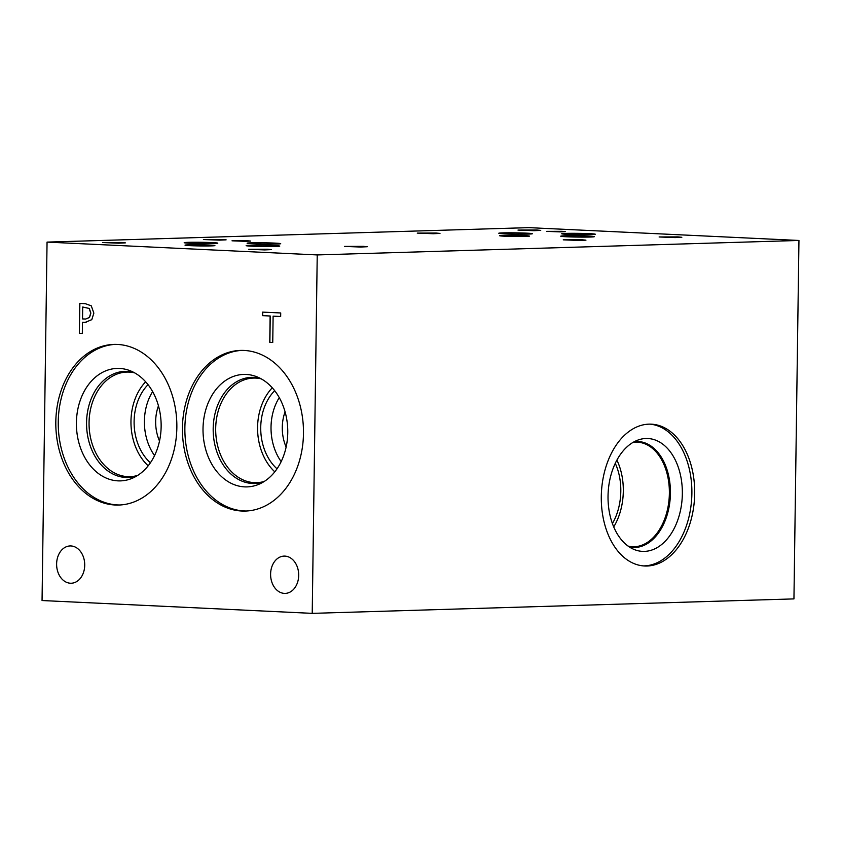 <?xml version="1.0" encoding="UTF-8"?>
<svg xmlns="http://www.w3.org/2000/svg" width="841" height="841" viewBox="0 0 841 841"><rect width="100%" height="100%" fill="white"/><g stroke="black" fill="none" stroke-linecap="round" stroke-linejoin="round"><path stroke-width="1.26" d="M317.236 254.928L312.221 613.362L42.05 600.537L47.054 242.103L317.236 254.928L798.95 240.463L528.779 227.638L47.054 242.103M82.691 307.007L82.534 318.918L85.666 319.033L89.398 317.456L90.733 313.083L89.178 308.458L82.691 307.007L89.304 308.458L90.86 313.083L89.524 317.446L85.729 319.023M91.28 305.84L93.856 313.115L91.795 319.654L85.015 322.429L82.481 322.313L82.323 333.446L79.338 333.299L79.748 303.433L85.404 303.696L91.28 305.84M79.338 333.299L79.874 303.433M82.323 333.435L79.453 333.299M82.481 322.313L86.097 322.439M86.034 322.439L85.141 322.429M176.852 427.596A80.358 60.51 88.3 0 1 118.739 505.042A80.358 60.51 88.3 0 1 55.811 421.856A80.358 60.51 88.3 0 1 113.913 344.411A80.358 60.51 88.3 0 1 176.852 427.596M303.475 433.609A80.358 60.51 88.3 0 1 245.362 511.055A80.358 60.51 88.3 0 1 182.434 427.859A80.358 60.51 88.3 0 1 240.537 350.413A80.358 60.51 88.3 0 1 303.475 433.609M298.692 575.412A18.649 14.045 88.3 0 1 285.204 593.399A18.649 14.045 88.3 0 1 270.602 574.088A18.649 14.045 88.3 0 1 284.09 556.101A18.649 14.045 88.3 0 1 298.692 575.412M84.72 565.257A18.649 14.045 88.3 0 1 71.233 583.233A18.649 14.045 88.3 0 1 56.62 563.922A18.649 14.045 88.3 0 1 70.108 545.946A18.649 14.045 88.3 0 1 84.72 565.257M272.747 342.487L269.751 342.34L270.119 316.006L262.56 315.648L262.613 312.116L280.715 312.968L280.663 316.51L273.115 316.153L272.747 342.487L269.877 342.34L270.245 316.006L262.686 315.648L262.739 312.116M273.115 316.153L280.663 316.5M312.221 613.362L793.946 598.897L798.95 240.463M649.956 424.127A70.991 46.633 -87.3 0 1 691.88 493.541A70.991 46.633 -87.3 0 1 643.228 565.898M694.687 493.678A70.991 46.633 -87.3 0 1 644.627 565.993A70.991 46.633 -87.3 0 1 601.294 496.484A70.991 46.633 -87.3 0 1 651.355 424.169A70.991 46.633 -87.3 0 1 694.687 493.678M608.032 496.064A56.494 37.109 -87.3 0 1 639.139 439.664A56.494 37.109 -87.3 0 1 682.345 493.835A56.494 37.109 -87.3 0 1 633.935 549.404A56.494 37.109 -87.3 0 1 608.032 496.064M634.471 441.599A53.057 34.849 -87.3 0 1 638.046 441.493A53.057 34.849 -87.3 0 1 670.424 493.436A53.057 34.849 -87.3 0 1 633.01 547.48A53.057 34.849 -87.3 0 1 629.467 547.039M638.035 441.493A53.057 34.849 -87.3 0 1 670.403 493.436A53.057 34.849 -87.3 0 1 633 547.48M633 442.419A52.331 34.376 -87.3 0 1 637.446 442.187A52.331 34.376 -87.3 0 1 669.373 493.425A52.331 34.376 -87.3 0 1 632.485 546.724A52.331 34.376 -87.3 0 1 628.069 546.082M616.895 460.143A52.331 34.376 -87.3 0 1 623.307 491.239A52.331 34.376 -87.3 0 1 613.72 526.908M615.276 463.338A48.536 31.884 -87.3 0 1 620.805 491.312A48.536 31.884 -87.3 0 1 612.416 523.575M286.14 447.044A37.372 28.142 88.3 0 1 282.282 427.375A37.372 28.142 88.3 0 1 285.078 411.859M159.517 441.041A37.372 28.142 88.3 0 1 155.659 421.362A37.372 28.142 88.3 0 1 158.455 405.856M279.254 397.625A48.126 36.247 -91.7 0 0 271.023 427.081A48.126 36.247 -91.7 0 0 281.178 461.614M272.274 387.806A52.31 39.39 -91.7 0 0 257.577 427.249A52.31 39.39 -91.7 0 0 274.797 471.833M274.671 390.676A48.126 36.247 -91.7 0 0 260.731 427.396A48.126 36.247 -91.7 0 0 277.015 468.815M264.295 481.43A52.31 39.39 88.3 0 1 256.652 482.66A52.31 39.39 88.3 0 1 215.685 428.5A52.31 39.39 88.3 0 1 253.509 378.082A52.31 39.39 88.3 0 1 261.215 378.849M152.631 391.612A48.126 36.247 -91.7 0 0 144.4 421.078A48.126 36.247 -91.7 0 0 154.555 455.601M145.651 381.793A52.31 39.39 -91.7 0 0 130.965 421.236A52.31 39.39 -91.7 0 0 148.174 465.819M148.048 384.663A48.126 36.247 -91.7 0 0 134.108 421.383A48.126 36.247 -91.7 0 0 150.392 462.813M137.672 475.417A52.31 39.39 88.3 0 1 130.029 476.658A52.31 39.39 88.3 0 1 89.062 422.487A52.31 39.39 88.3 0 1 126.886 372.069A52.31 39.39 88.3 0 1 134.592 372.847M251.585 377.357A53.088 39.979 -91.7 0 0 213.194 428.532A53.088 39.979 -91.7 0 0 254.77 483.501A53.088 39.979 88.3 0 1 213.183 428.532A53.088 39.979 88.3 0 1 251.585 377.357A53.088 39.979 88.3 0 1 260.332 378.376M124.962 371.354A53.088 39.979 -91.7 0 0 86.57 422.518A53.088 39.979 -91.7 0 0 128.147 477.488A53.088 39.979 88.3 0 1 86.56 422.518A53.088 39.979 88.3 0 1 124.962 371.354A53.088 39.979 88.3 0 1 133.719 372.363M263.443 481.956A53.088 39.979 88.3 0 1 254.77 483.501M136.82 475.943A53.088 39.979 88.3 0 1 128.147 477.488M243.701 374.424A56.263 42.365 -91.7 0 0 203.017 428.647A56.263 42.365 -91.7 0 0 247.086 486.897A56.263 42.365 -91.7 0 0 287.738 429.394A56.263 42.365 -91.7 0 0 243.701 374.424A56.263 42.365 -91.7 0 0 203.017 428.647A56.263 42.365 -91.7 0 0 247.075 486.897M76.405 422.645A56.263 42.365 -91.7 0 0 120.463 480.884A56.263 42.365 -91.7 0 0 161.115 423.38A56.263 42.365 -91.7 0 0 117.078 368.421A56.263 42.365 -91.7 0 0 76.405 422.645M241.756 350.392A80.358 60.51 -91.7 0 0 184.873 427.796A80.358 60.51 -91.7 0 0 246.581 511.002M115.133 344.39A80.358 60.51 -91.7 0 0 58.25 421.783A80.358 60.51 -91.7 0 0 119.958 504.989M117.078 368.421A56.263 42.365 -91.7 0 0 76.394 422.645A56.263 42.365 -91.7 0 0 120.452 480.884M247.464 240.757L250.66 241.073L245.183 241.325L232.011 240.81L247.464 240.757M121.493 242.481L125.372 242.87L118.707 243.175L102.655 242.544L121.493 242.481M363.354 246.35L367.244 246.728L360.579 247.033L344.526 246.413L363.354 246.35M267.48 249.23L271.37 249.609L264.705 249.914L248.652 249.293L267.48 249.23M222.234 239.464L226.124 239.843L219.459 240.148L203.406 239.527L222.234 239.464M524.385 235.627A14.949 0.578 -179.2 0 1 529.504 236.121A14.949 0.578 -179.2 0 1 520.737 236.521A14.949 0.578 -179.2 0 1 504.726 236.216A14.949 0.578 -179.2 0 1 499.607 235.711A14.949 0.578 -179.2 0 1 508.374 235.312A14.949 0.578 -179.2 0 1 524.385 235.627M209.798 245.067A14.949 0.578 -179.2 0 1 214.907 245.572A14.949 0.578 -179.2 0 1 206.14 245.971A14.949 0.578 -179.2 0 1 190.129 245.656A14.949 0.578 -179.2 0 1 185.02 245.151A14.949 0.578 -179.2 0 1 193.787 244.752A14.949 0.578 -179.2 0 1 209.798 245.067M274.008 245.54A16.799 0.641 -179.2 0 1 279.748 246.108A16.799 0.641 -179.2 0 1 269.898 246.56A16.799 0.641 -179.2 0 1 251.901 246.203A16.799 0.641 -179.2 0 1 246.15 245.635A16.799 0.641 -179.2 0 1 256.011 245.183A16.799 0.641 -179.2 0 1 274.008 245.54M526.634 233.157A16.799 0.641 -179.2 0 1 532.385 233.724A16.799 0.641 -179.2 0 1 522.534 234.166A16.799 0.641 -179.2 0 1 504.537 233.819A16.799 0.641 -179.2 0 1 498.787 233.251A16.799 0.641 -179.2 0 1 508.637 232.799A16.799 0.641 -179.2 0 1 526.634 233.157M589.552 233.661A16.799 0.641 -179.2 0 1 595.291 234.229A16.799 0.641 -179.2 0 1 585.441 234.681A16.799 0.641 -179.2 0 1 567.444 234.334A16.799 0.641 -179.2 0 1 561.693 233.766A16.799 0.641 -179.2 0 1 571.554 233.314A16.799 0.641 -179.2 0 1 589.552 233.661M588.595 236.1A16.799 0.641 -179.2 0 1 594.345 236.657A16.799 0.641 -179.2 0 1 584.495 237.109A16.799 0.641 -179.2 0 1 566.498 236.763A16.799 0.641 -179.2 0 1 560.747 236.195A16.799 0.641 -179.2 0 1 570.597 235.743A16.799 0.641 -179.2 0 1 588.595 236.1M274.954 243.112A16.799 0.641 -179.2 0 1 280.705 243.68A16.799 0.641 -179.2 0 1 270.855 244.132A16.799 0.641 -179.2 0 1 252.857 243.774A16.799 0.641 -179.2 0 1 247.107 243.207A16.799 0.641 -179.2 0 1 256.957 242.755A16.799 0.641 -179.2 0 1 274.954 243.112M212.048 242.597A16.799 0.641 -179.2 0 1 217.787 243.165A16.799 0.641 -179.2 0 1 207.937 243.617A16.799 0.641 -179.2 0 1 189.94 243.259A16.799 0.641 -179.2 0 1 184.19 242.692A16.799 0.641 -179.2 0 1 194.05 242.25A16.799 0.641 -179.2 0 1 212.048 242.597M562.061 231.317L565.247 231.632L559.78 231.874L546.597 231.37L562.061 231.317M436.08 233.041L439.969 233.42L433.304 233.724L417.252 233.104L436.08 233.041M677.941 236.899L681.83 237.288L675.165 237.593L659.113 236.973L677.941 236.899M582.067 239.78L585.956 240.169L579.291 240.463L563.239 239.843L582.067 239.78M536.831 230.014L540.721 230.392L534.056 230.697L517.993 230.077L536.831 230.014"/></g></svg>
